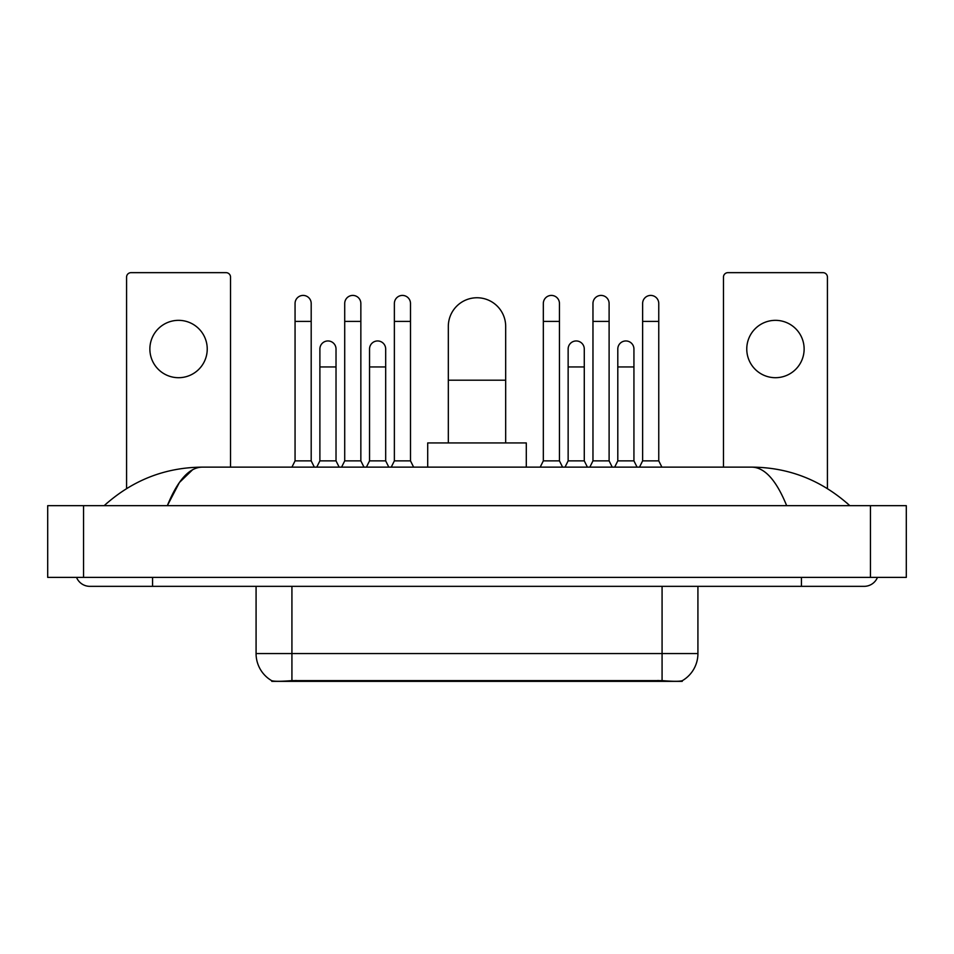 <?xml version="1.0" encoding="UTF-8"?>
<svg xmlns="http://www.w3.org/2000/svg" width="954" height="954" viewBox="0 0 954 954"><rect width="100%" height="100%" fill="white"/><g stroke="black" fill="none" stroke-linecap="round" stroke-linejoin="round"><path stroke-width="1.43" d="M682.241 680.715L682.241 681.347L271.759 681.347L271.759 680.715M256.077 586.34L256.077 653.562A31.363 31.363 0 0 0 271.58 680.619C273.905 681.526 280.679 681.526 291.924 680.619L662.076 680.619C673.297 681.526 680.083 681.526 682.42 680.619A31.363 31.363 0 0 0 697.923 653.562L697.923 586.34M178.553 320.341A28.68 28.68 0 0 0 149.873 349.021A28.68 28.68 0 0 0 178.553 377.701A28.68 28.68 0 0 0 207.233 349.021A28.68 28.68 0 0 0 178.553 320.341M230.534 467.138L230.534 277.137A4.484 4.484 0 0 0 226.05 272.653L131.056 272.653A4.484 4.484 0 0 0 126.572 277.137L126.572 488.567M448.32 442.942L448.32 326.435A28.68 28.68 0 0 1 477 297.755A28.68 28.68 0 0 1 505.68 326.435A28.68 28.68 0 0 0 477 297.755M505.68 442.942L505.68 326.435M526.298 467.138L526.298 442.942L427.702 442.942L427.702 467.138M291.924 467.138L295.06 460.865L311.195 460.865L314.331 467.138M311.195 460.865L311.195 303.491A8.061 8.061 0 0 0 303.133 295.418A8.061 8.061 0 0 1 303.634 295.442M295.06 460.865L295.06 321.415L311.195 321.415M295.06 321.415L295.06 303.491A8.061 8.061 0 0 1 303.133 295.418M341.58 467.138L344.716 460.865L360.851 460.865L363.987 467.138M360.851 460.865L360.851 303.491A8.061 8.061 0 0 0 352.777 295.418A8.061 8.061 0 0 1 353.29 295.442M344.716 460.865L344.716 321.415L360.851 321.415M344.716 321.415L344.716 303.491A8.061 8.061 0 0 1 352.777 295.418M391.235 467.138L394.372 460.865L410.494 460.865L413.631 467.138M410.494 460.865L410.494 303.491A8.061 8.061 0 0 0 402.433 295.418A8.061 8.061 0 0 1 402.934 295.442M394.372 460.865L394.372 321.415L410.494 321.415M394.372 321.415L394.372 303.491A8.061 8.061 0 0 1 402.433 295.418M540.191 467.138L543.327 460.865L559.449 460.865L562.586 467.138M559.449 460.865L559.449 303.491A8.061 8.061 0 0 0 551.388 295.418A8.061 8.061 0 0 1 551.889 295.442M543.327 460.865L543.327 321.415L559.449 321.415M543.327 321.415L543.327 303.491A8.061 8.061 0 0 1 551.388 295.418M589.834 467.138L592.971 460.865L609.105 460.865L612.241 467.138M609.105 460.865L609.105 303.491A8.061 8.061 0 0 0 601.044 295.418A8.061 8.061 0 0 1 601.545 295.442M592.971 460.865L592.971 321.415L609.105 321.415M592.971 321.415L592.971 303.491A8.061 8.061 0 0 1 601.044 295.418M639.49 467.138L642.626 460.865L658.761 460.865L661.897 467.138M658.761 460.865L658.761 303.491A8.061 8.061 0 0 0 650.688 295.418A8.061 8.061 0 0 1 651.2 295.442M642.626 460.865L642.626 321.415L658.761 321.415M642.626 321.415L642.626 303.491A8.061 8.061 0 0 1 650.688 295.418M316.752 467.138L319.888 460.865L336.023 460.865L339.159 467.138M336.023 460.865L336.023 349.021A8.061 8.061 0 0 0 328.462 340.972A8.061 8.061 0 0 1 336.023 349.021M319.888 460.865L319.888 366.944L336.023 366.944M319.888 366.944L319.888 349.021A8.061 8.061 0 0 1 328.462 340.972M366.408 467.138L369.544 460.865L385.678 460.865L388.815 467.138M385.678 460.865L385.678 349.021A8.061 8.061 0 0 0 378.118 340.972A8.061 8.061 0 0 1 385.678 349.021M369.544 460.865L369.544 366.944L385.678 366.944M369.544 366.944L369.544 349.021A8.061 8.061 0 0 1 378.118 340.972M565.006 467.138L568.143 460.865L584.277 460.865L587.414 467.138M584.277 460.865L584.277 349.021A8.061 8.061 0 0 0 576.717 340.972A8.061 8.061 0 0 1 584.277 349.021M568.143 460.865L568.143 366.944L584.277 366.944M568.143 366.944L568.143 349.021A8.061 8.061 0 0 1 576.717 340.972M614.662 467.138L617.798 460.865L633.933 460.865L637.069 467.138M633.933 460.865L633.933 349.021A8.061 8.061 0 0 0 626.373 340.972A8.061 8.061 0 0 1 633.933 349.021M617.798 460.865L617.798 366.944L633.933 366.944M617.798 366.944L617.798 349.021A8.061 8.061 0 0 1 626.373 340.972M775.447 320.341A28.68 28.68 0 0 0 746.767 349.021A28.68 28.68 0 0 0 775.447 377.701A28.68 28.68 0 0 0 804.127 349.021A28.68 28.68 0 0 0 775.447 320.341M827.428 488.567L827.428 277.137A4.484 4.484 0 0 0 822.944 272.653L727.95 272.653A4.484 4.484 0 0 0 723.466 277.137L723.466 467.138M76.535 577.385A14.346 14.346 0 0 0 89.819 586.34A14.346 14.346 0 0 1 76.535 577.385A14.346 14.346 0 0 0 89.819 586.34L864.181 586.34A14.346 14.346 0 0 0 877.465 577.385A14.346 14.346 0 0 1 864.181 586.34A14.346 14.346 0 0 0 877.465 577.385A14.346 14.346 0 0 1 864.181 586.34M786.668 505.68C776.389 480.375 764.834 467.52 752.026 467.138L201.974 467.138C189.166 467.52 177.611 480.375 167.332 505.68L179.4 482.509L192.672 469.666M83.547 505.68L906.3 505.68L906.3 577.385L47.7 577.385L47.7 505.68L83.547 505.68L83.547 577.385M752.026 467.138C789.018 467.424 821.632 480.279 849.835 505.68L846.782 502.913M107.218 502.913L104.165 505.68C132.236 480.327 164.839 467.484 201.974 467.138M658.045 681.347L658.045 680.464M295.955 681.347L295.955 680.464M662.076 680.619L662.076 653.562L697.923 653.562M256.077 653.562L291.924 653.562L291.924 680.619M291.924 586.34L291.924 653.562L662.076 653.562L662.076 586.34M448.32 380.205L505.68 380.205M801.443 577.385L801.443 586.34M152.557 577.385L152.557 586.34M870.453 505.68L870.453 577.385"/></g></svg>
